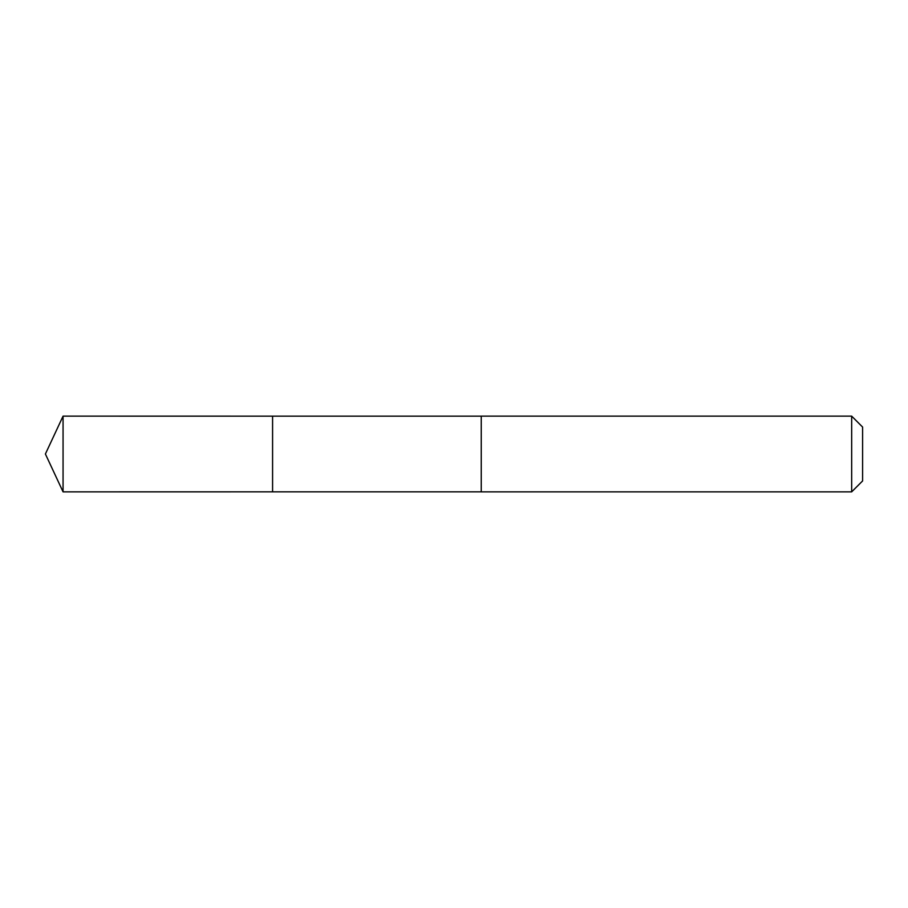 <?xml version="1.0" encoding="UTF-8"?>
<svg xmlns="http://www.w3.org/2000/svg" width="908" height="908" viewBox="0 0 908 908"><rect width="100%" height="100%" fill="white"/><g stroke="black" fill="none" stroke-linecap="round" stroke-linejoin="round"><path stroke-width="0.68" stroke-dasharray="4.54 3.41" d="M272.582 416.148L272.582 491.852L272.582 416.148M63.061 491.864L63.061 416.136M851.67 491.864L851.67 416.136M862.6 480.934L862.6 427.066"/><path stroke-width="1.36" d="M272.582 423.219L272.582 416.148L63.061 416.136L63.061 491.864L272.582 491.852L272.582 416.148L481.24 416.148L481.24 491.852L272.582 491.852L272.582 423.219M481.24 416.136L481.24 491.864L851.67 491.864L851.67 416.136L481.24 416.136M851.67 416.136L862.6 427.066L862.6 480.934L851.67 491.864M272.582 491.852L63.061 491.864L45.4 454L63.061 491.864M45.4 454L63.061 416.136"/></g></svg>
